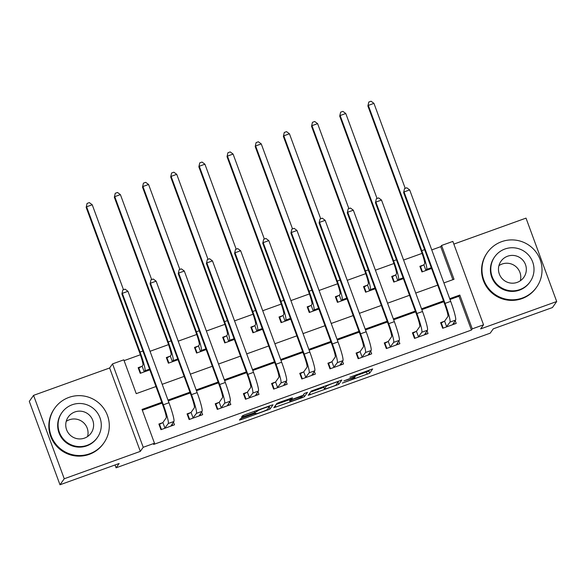 <?xml version="1.0" encoding="UTF-8"?>
<svg xmlns="http://www.w3.org/2000/svg" width="586" height="586" viewBox="0 0 586 586"><rect width="100%" height="100%" fill="white"/><g stroke="black" fill="none" stroke-linecap="round" stroke-linejoin="round"><path stroke-width="0.88" d="M342.334 383.098L369.649 373.209L372.667 368.938L349.923 377.208A7.559 0.527 159.8 0 1 356.478 375.355A7.559 0.527 159.8 0 1 356.464 375.421L356.215 375.773A7.559 0.527 159.8 0 1 348.597 379.076L343.887 380.893L348.362 379.413A7.559 0.527 159.8 0 1 354.926 377.552A7.559 0.527 159.8 0 1 354.904 377.618L354.655 377.97A7.559 0.527 159.8 0 1 347.037 381.274L342.334 383.098M242.685 417.84L240.304 418.873L239.454 420.089L241.505 419.51L269.985 409.079L273.01 404.801L270.959 405.387L244.853 414.778L242.472 415.811L241.447 417.276L254.668 412.676L257.554 410.925A6.321 0.44 159.8 0 1 263.619 408.274A6.321 0.44 159.8 0 1 269.406 406.611A6.321 0.44 159.8 0 1 269.392 406.669L267.406 409.468A6.321 0.44 159.8 0 1 261.341 412.119A6.321 0.44 159.8 0 1 255.555 413.782A6.321 0.44 159.8 0 1 255.569 413.723L255.906 413.24L253.855 413.819L242.685 417.84M59.984 484.776L29.3 401.381L33.563 395.36L64.248 478.762L59.984 484.776L119.148 463.489L116.072 467.818L490.204 333.17L493.273 328.834L552.437 307.547L556.7 301.526L480.637 328.9L483.538 324.805L472.265 328.863L471.415 330.065L153.635 444.437L154.484 443.236L143.218 447.286L112.534 363.891L123.8 359.833L136.238 393.646L155.971 386.54M64.248 478.762L140.318 451.381L143.218 447.286M308.258 395.308L338.789 384.321L341.806 380.043L311.276 391.052L308.258 395.308M302.01 397.733L273.852 407.702L276.87 403.432L279.251 402.399L292.473 397.799L291.242 399.564L293.293 398.985L303.079 395.286L304.354 393.484L307.46 392.356L304.39 396.7L302.01 397.733L301.783 397.11M556.7 301.526L526.016 218.124L453.842 244.106M471.415 330.065L458.977 296.26L449.997 299.49M443.792 301.717L421.825 309.628M415.62 311.862L393.653 319.766M387.449 322L365.481 329.903M359.277 332.137L337.309 340.041M331.105 342.275L309.137 350.186M302.933 352.42L280.965 360.324M274.761 362.558L252.793 370.462M246.589 372.696L224.621 380.6M218.417 382.834L196.449 390.737M190.245 392.972L168.277 400.883M162.073 403.117L142.339 410.215M444.283 321.326L440.613 322.644L442.686 328.285L456.208 323.413L455.205 320.689M416.111 331.464L412.434 332.789L414.514 338.422L428.036 333.551L427.033 330.826M387.939 341.601L384.262 342.927L386.342 348.56L399.864 343.696L398.861 340.964M359.767 351.739L356.09 353.065L358.163 358.698L371.692 353.834L370.682 351.102M331.595 361.884L327.918 363.203L329.991 368.843L343.521 363.972L342.51 361.24M303.423 372.022L299.746 373.341L301.819 378.981L315.349 374.11L314.338 371.385M275.252 382.16L271.574 383.486L273.647 389.119L287.169 384.255L286.166 381.523M247.08 392.298L243.402 393.624L245.475 399.256L258.997 394.393L257.994 391.66M218.908 402.435L215.23 403.761L217.303 409.394L230.825 404.53L229.822 401.798M190.736 412.581L187.059 413.899L189.131 419.539L202.653 414.668L201.65 411.936M162.564 422.718L158.887 424.037L160.96 429.677L174.482 424.806L173.478 422.081M452.875 279.683L440.731 246.669L431.757 249.9M422.096 253.379L403.586 260.038M393.924 263.517L375.414 270.175M365.752 273.655L347.242 280.32M337.58 283.792L319.07 290.458M309.408 293.93L290.898 300.596M281.236 304.075L262.718 310.734M253.064 314.213L234.547 320.872M224.892 324.351L206.375 331.017M196.72 334.489L178.203 341.155M168.548 344.627L150.031 351.292M140.369 354.772L124.093 360.632M423.553 264.975L419.876 266.3L421.949 271.933L431.56 268.476M395.382 275.112L391.704 276.438L393.777 282.071L403.388 278.614M367.21 285.25L363.532 286.576L365.605 292.209L375.216 288.752M339.038 295.395L335.36 296.714L337.433 302.354L347.044 298.889M310.866 305.533L307.189 306.852L309.262 312.492L318.872 309.034M282.694 315.671L279.017 316.997L281.09 322.63L290.7 319.172M254.522 325.809L250.845 327.135L252.918 332.767L262.528 329.31M226.35 335.946L222.673 337.272L224.746 342.905L234.356 339.448M198.178 346.092L194.501 347.41L196.574 353.05L206.184 349.586M170.006 356.229L166.329 357.548L168.402 363.188L178.012 359.731M141.834 366.367L138.157 367.693L140.23 373.326L149.84 369.869M115.024 464.969L116.072 467.818M140.318 451.381L109.633 367.986L33.563 395.36M109.633 367.986L112.534 363.891M440.731 246.669L441.58 245.468L452.853 241.41L483.538 324.805M161.78 402.318L142.046 409.424L154.484 443.236M472.265 328.863L459.827 295.051L449.711 298.692M443.499 300.926L421.539 308.837M415.328 311.071L393.367 318.974M387.156 321.209L365.195 329.112M358.984 331.346L337.016 339.25M330.812 341.484L308.844 349.388M302.64 351.622L280.672 359.533M274.468 361.767L252.5 369.671M246.296 371.905L224.328 379.809M218.124 382.043L196.156 389.946M189.952 392.18L167.984 400.084M443.902 282.913L454.025 279.273L441.58 245.468M162.183 384.306L184.143 376.402M190.355 374.168L212.322 366.265M218.527 364.031L240.494 356.127M246.699 353.893L268.666 345.989M274.871 343.755L296.838 335.844M303.043 333.61L325.01 325.706M331.215 323.472L353.182 315.568M359.386 313.334L381.354 305.431M387.558 303.196L409.526 295.293M415.73 293.059L437.698 285.148M458.977 296.26L459.827 295.051M356.31 375.633L366.44 371.993L368.821 370.96L369.576 369.891M310.521 392.115L323.853 387.317M334.21 385.896L335.873 385.17L338.525 381.42L333.881 382.98A7.559 0.527 159.8 0 0 326.27 386.291L324.461 388.84A7.559 0.527 159.8 0 0 324.439 388.906A7.559 0.527 159.8 0 0 331.002 387.053L334.21 385.896M324.439 388.906L323.611 386.65A7.559 0.527 159.8 0 1 323.626 386.584L323.78 386.372M289.352 399.733L276.116 404.494M289.975 401.337A6.321 0.44 159.8 0 0 289.96 401.388A6.321 0.44 159.8 0 0 295.747 399.725A6.321 0.44 159.8 0 0 301.812 397.074L302.515 396.07L293.059 399.315L290.678 400.348L289.975 401.337L289.147 399.081A6.321 0.44 159.8 0 0 289.132 399.132L289.96 401.388M269.37 406.523L269.912 405.761M422.44 271.757L420.528 266.564L423.868 264.806L424.63 263.737A12.035 1.216 -109.8 0 0 421.341 251.262L367.891 105.993L368.799 102.03L371.055 101.224L373.949 103.363L405.212 188.333M420.162 267.077L420.528 266.564M373.949 103.363L368.316 105.392L421.766 250.662A18.056 1.824 70.2 0 1 426.703 269.37L425.626 270.607M368.799 102.03L367.891 105.993M423.868 264.806L425.941 270.439M440.899 323.428L441.258 322.915L443.17 328.109M453.886 322.549L454.436 324.051M452.531 324.739L455.63 320.081L449.997 322.11L446.356 326.959M441.258 322.915L444.606 321.157L447.924 316.469A12.035 1.216 -109.8 0 0 444.627 303.995L403.622 192.538L404.53 188.582L406.787 187.769L409.68 189.908L450.693 301.365A18.056 1.824 70.2 0 1 455.63 320.081M409.68 189.908L404.047 191.937L445.06 303.394A18.056 1.824 70.2 0 1 449.997 322.11M404.53 188.582L403.622 192.538M444.606 321.157L446.678 326.79M394.261 281.895L392.356 276.709L395.697 274.944L396.458 273.874A12.035 1.216 -109.8 0 0 393.169 261.4L339.719 116.131L340.627 112.168L342.883 111.362L345.777 113.501L377.04 198.471M391.99 277.215L392.356 276.709M345.777 113.501L340.144 115.53L393.594 260.799A18.056 1.824 70.2 0 1 398.531 279.507L397.455 280.753M340.627 112.168L339.719 116.131M395.697 274.944L397.769 280.584M366.089 292.033L364.184 286.847L367.525 285.089L368.286 284.012A12.035 1.216 -109.8 0 0 364.997 271.538L311.547 126.268L312.455 122.313L314.711 121.5L317.605 123.639L348.868 208.609M363.818 287.36L364.184 286.847M317.605 123.639L311.972 125.668L365.422 270.937A18.056 1.824 70.2 0 1 370.359 289.645L369.283 290.89M312.455 122.313L311.547 126.268M367.525 285.089L369.598 290.722M337.917 302.178L336.012 296.985L339.353 295.227L340.114 294.15A12.035 1.216 -109.8 0 0 336.825 281.676L283.375 136.406L284.283 132.451L286.539 131.638L289.433 133.776L320.696 218.754M335.646 297.498L336.012 296.985M289.433 133.776L283.8 135.806L337.25 281.075A18.056 1.824 70.2 0 1 342.187 299.79L341.111 301.028M284.283 132.451L283.375 136.406M339.353 295.227L341.426 300.86M412.727 333.566L413.086 333.053L414.998 338.247M425.714 332.687L426.264 334.188M424.359 334.877L427.458 330.218L421.825 332.247L418.184 337.096M413.086 333.053L416.434 331.295L419.752 326.614A12.035 1.216 -109.8 0 0 416.456 314.14L375.45 202.675L376.358 198.72L378.615 197.907L381.508 200.046L422.521 311.51A18.056 1.824 70.2 0 1 427.458 330.218M381.508 200.046L375.875 202.075L416.888 313.532A18.056 1.824 70.2 0 1 421.825 332.247M376.358 198.72L375.45 202.675M416.434 331.295L418.507 336.928M384.555 343.704L384.914 343.198L386.826 348.384M397.542 342.825L398.092 344.334M396.187 345.015L399.286 340.356L393.653 342.385L390.012 347.234M384.914 343.198L388.262 341.433L391.58 336.752A12.035 1.216 -109.8 0 0 388.284 324.278L347.278 212.821L348.187 208.858L350.443 208.045L353.336 210.191L394.349 321.648A18.056 1.824 70.2 0 1 399.286 340.356M353.336 210.191L347.703 212.213L388.716 323.677A18.056 1.824 70.2 0 1 393.653 342.385M348.187 208.858L347.278 212.821M388.262 341.433L390.335 347.073M356.383 353.841L356.742 353.336L358.654 358.522M369.37 352.962L369.92 354.471M368.015 355.16L371.114 350.494L365.481 352.523L361.84 357.379M356.742 353.336L360.09 351.578L363.408 346.89A12.035 1.216 -109.8 0 0 360.112 334.416L319.106 222.958L320.015 218.996L322.271 218.182L325.164 220.329L366.177 331.786A18.056 1.824 70.2 0 1 371.114 350.494M325.164 220.329L319.531 222.358L360.544 333.815A18.056 1.824 70.2 0 1 365.481 352.523M320.015 218.996L319.106 222.958M360.09 351.578L362.163 357.211M309.745 312.316L307.84 307.123L311.181 305.365L311.942 304.295A12.035 1.216 -109.8 0 0 308.654 291.821L255.203 146.551L256.111 142.588L258.367 141.775L261.261 143.922L292.524 228.892M307.474 307.635L307.84 307.123M261.261 143.922L255.628 145.943L309.078 291.213A18.056 1.824 70.2 0 1 314.015 309.928L312.939 311.166M256.111 142.588L255.203 146.551M311.181 305.365L313.254 310.998M328.211 363.987L328.57 363.474L330.482 368.667M341.199 363.1L341.748 364.609M339.843 365.298L342.942 360.639L337.309 362.661L333.668 367.517M328.57 363.474L331.918 361.716L335.236 357.028A12.035 1.216 -109.8 0 0 331.94 344.553L290.934 233.096L291.843 229.133L294.099 228.328L296.992 230.466L338.005 341.924A18.056 1.824 70.2 0 1 342.942 360.639M296.992 230.466L291.359 232.495L332.372 343.953A18.056 1.824 70.2 0 1 337.309 362.661M291.843 229.133L290.934 233.096M331.918 361.716L333.991 367.349M498.935 265.634A13.961 13.859 -144.7 0 1 520.317 280.782M522.375 298.025A30.091 29.864 35.3 0 0 535.809 251.775A30.091 29.864 35.3 0 0 487.449 252.449A30.091 29.864 35.3 0 0 522.375 298.025M487.449 252.449L487.025 253.057A30.091 29.864 35.3 0 0 521.95 298.626A30.091 29.864 35.3 0 0 536.139 287.851L536.564 287.25M530.081 281.822L529.685 282.379A21.667 21.506 -144.7 0 1 494.87 282.862A21.667 21.506 -144.7 0 1 494.328 257.32L494.723 256.771A21.667 21.506 35.3 0 0 519.863 289.579A21.667 21.506 35.3 0 0 529.539 256.28A21.667 21.506 35.3 0 0 494.723 256.771M507.593 256.221A13.961 13.859 35.3 0 0 501.352 277.683A13.961 13.859 35.3 0 0 523.796 277.368A13.961 13.859 35.3 0 0 507.593 256.221M66.211 421.378A13.961 13.859 -144.7 0 1 87.592 436.526M89.651 453.762A30.091 29.864 35.3 0 0 103.085 407.512A30.091 29.864 35.3 0 0 54.725 408.193A30.091 29.864 35.3 0 0 89.651 453.762M54.725 408.193L54.3 408.794A30.091 29.864 35.3 0 0 89.226 454.37A30.091 29.864 35.3 0 0 103.414 443.595L103.839 442.987M97.357 437.566L96.961 438.116A21.667 21.506 -144.7 0 1 62.145 438.606A21.667 21.506 -144.7 0 1 61.603 413.064L61.999 412.507A21.667 21.506 35.3 0 0 87.138 445.323A21.667 21.506 35.3 0 0 96.815 412.024A21.667 21.506 35.3 0 0 61.999 412.507M74.862 411.965A13.961 13.859 35.3 0 0 68.628 433.42A13.961 13.859 35.3 0 0 91.072 433.113A13.961 13.859 35.3 0 0 74.862 411.965M281.573 322.454L279.669 317.26L283.009 315.502L283.771 314.433A12.035 1.216 -109.8 0 0 280.474 301.958L227.031 156.689L227.939 152.726L230.195 151.921L233.089 154.059L264.352 239.029M279.302 317.773L279.669 317.26M233.089 154.059L227.456 156.088L280.906 301.358A18.056 1.824 70.2 0 1 285.843 320.066L284.767 321.304M227.939 152.726L227.031 156.689M283.009 315.502L285.082 321.143M253.401 332.592L251.497 327.406L254.837 325.64L255.599 324.571A12.035 1.216 -109.8 0 0 252.302 312.096L198.859 166.827L199.767 162.864L202.024 162.058L204.917 164.197L236.18 249.167M251.13 327.911L251.497 327.406M204.917 164.197L199.284 166.226L252.734 311.496A18.056 1.824 70.2 0 1 257.672 330.204L256.595 331.449M199.767 162.864L198.859 166.827M254.837 325.64L256.91 331.28M225.229 342.729L223.325 337.543L226.665 335.785L227.427 334.709A12.035 1.216 -109.8 0 0 224.13 322.234L170.687 176.965L171.595 173.009L173.852 172.196L176.745 174.335L208.008 259.305M222.958 338.056L223.325 337.543M176.745 174.335L171.112 176.364L224.563 321.633A18.056 1.824 70.2 0 1 229.5 340.341L228.423 341.587M171.595 173.009L170.687 176.965M226.665 335.785L228.738 341.418M300.039 374.124L300.398 373.612L302.31 378.805M313.027 373.245L313.576 374.747M311.671 375.436L314.77 370.777L309.137 372.806L305.496 377.655M300.398 373.612L303.746 371.854L307.064 367.166A12.035 1.216 -109.8 0 0 303.768 354.691L262.762 243.234L263.671 239.278L265.927 238.465L268.82 240.604L309.833 352.061A18.056 1.824 70.2 0 1 314.77 370.777M268.82 240.604L263.187 242.633L304.2 354.091A18.056 1.824 70.2 0 1 309.137 372.806M263.671 239.278L262.762 243.234M303.746 371.854L305.819 377.487M271.867 384.262L272.226 383.749L274.138 388.943M284.847 383.383L285.404 384.885M283.499 385.573L286.598 380.915L280.965 382.944L277.325 387.793M272.226 383.749L275.574 381.991L278.892 377.311A12.035 1.216 -109.8 0 0 275.596 364.836L234.59 253.372L235.499 249.416L237.755 248.603L240.648 250.742L281.661 362.207A18.056 1.824 70.2 0 1 286.598 380.915M240.648 250.742L235.015 252.771L276.028 364.228A18.056 1.824 70.2 0 1 280.965 382.944M235.499 249.416L234.59 253.372M275.574 381.991L277.647 387.624M243.688 394.4L244.054 393.895L245.966 399.081M256.675 393.521L257.232 395.03M255.328 395.711L258.426 391.052L252.793 393.081L249.153 397.931M244.054 393.895L247.402 392.129L250.72 387.449A12.035 1.216 -109.8 0 0 247.424 374.974L206.419 263.517L207.327 259.554L209.583 258.741L212.476 260.887L253.489 372.344A18.056 1.824 70.2 0 1 258.426 391.052M212.476 260.887L206.843 262.909L247.849 374.373A18.056 1.824 70.2 0 1 252.793 393.081M207.327 259.554L206.419 263.517M247.402 392.129L249.475 397.769M197.057 352.875L195.153 347.681L198.493 345.923L199.255 344.846A12.035 1.216 -109.8 0 0 195.958 332.372L142.515 187.102L143.424 183.147L145.68 182.334L148.573 184.473L179.836 269.45M194.786 348.194L195.153 347.681M148.573 184.473L142.94 186.502L196.391 331.771A18.056 1.824 70.2 0 1 201.328 350.487L200.251 351.725M143.424 183.147L142.515 187.102M198.493 345.923L200.566 351.556M215.516 404.545L215.882 404.032L217.794 409.218M228.503 403.659L229.06 405.168M227.148 405.856L230.254 401.19L224.621 403.219L220.981 408.076M215.882 404.032L219.23 402.274L222.548 397.586A12.035 1.216 -109.8 0 0 219.252 385.112L178.247 273.655L179.155 269.692L181.411 268.879L184.304 271.025L225.317 382.482A18.056 1.824 70.2 0 1 230.254 401.19M184.304 271.025L178.671 273.054L219.677 384.511A18.056 1.824 70.2 0 1 224.621 403.219M179.155 269.692L178.247 273.655M219.23 402.274L221.303 407.907M168.885 363.012L166.973 357.819L170.321 356.061L171.083 354.991A12.035 1.216 -109.8 0 0 167.786 342.517L114.343 197.248L115.252 193.285L117.508 192.472L120.401 194.618L151.664 279.588M166.614 358.332L166.973 357.819M120.401 194.618L114.768 196.647L168.219 341.909A18.056 1.824 70.2 0 1 173.156 360.624L172.079 361.862M115.252 193.285L114.343 197.248M170.321 356.061L172.394 361.694M187.344 414.683L187.71 414.17L189.622 419.364M200.331 413.797L200.888 415.306M198.976 415.994L202.082 411.335L196.449 413.357L192.809 418.214M187.71 414.17L191.058 412.412L194.376 407.724A12.035 1.216 -109.8 0 0 191.08 395.25L150.075 283.792L150.983 279.83L153.239 279.024L156.132 281.163L197.145 392.62A18.056 1.824 70.2 0 1 202.082 411.335M156.132 281.163L150.499 283.192L191.505 394.649A18.056 1.824 70.2 0 1 196.449 413.357M150.983 279.83L150.075 283.792M191.058 412.412L193.131 418.045M140.713 373.15L138.801 367.957L142.149 366.199L142.911 365.129A12.035 1.216 -109.8 0 0 139.614 352.655L86.171 207.385L87.08 203.423L89.336 202.617L92.229 204.756L123.492 289.726M138.442 368.469L138.801 367.957M92.229 204.756L86.596 206.785L140.047 352.054A18.056 1.824 70.2 0 1 144.984 370.762L143.907 372M87.08 203.423L86.171 207.385M142.149 366.199L144.222 371.839M159.172 424.821L159.539 424.308L161.45 429.501M172.159 423.942L172.716 425.443M170.804 426.132L173.91 421.473L168.277 423.502L164.637 428.351M159.539 424.308L162.886 422.55L166.204 417.862A12.035 1.216 -109.8 0 0 162.908 405.387L121.903 293.93L122.811 289.975L125.067 289.162L127.96 291.301L168.973 402.758A18.056 1.824 70.2 0 1 173.91 421.473M127.96 291.301L122.328 293.33L163.333 404.787A18.056 1.824 70.2 0 1 168.277 423.502M122.811 289.975L121.903 293.93M162.886 422.55L164.959 428.183M368.821 370.96L369.649 373.209M366.44 371.993L367.268 374.242M337.997 382.175L338.789 384.321M336.181 384.738L336.408 385.354M309.738 393.213L310.302 394.744M326.006 385.573L326.27 386.291M323.626 386.584L324.461 388.84M275.339 405.593L275.903 407.123M291.242 399.564L290.759 398.26L291.249 399.542M303.599 394.554L304.39 396.7M302.354 395.667L302.501 396.055M290.011 398.524L290.678 400.348M255.415 413.313L255.569 413.723M257.32 410.295L257.554 410.925M256.639 410.537L257.049 411.643M254.207 411.416L254.668 412.676M243.051 415.496L243.498 416.697M269.201 406.933L269.985 409.079M267.377 409.497L267.604 410.112M241.117 418.455L241.505 419.51M431.281 267.721L426.703 269.37M424.63 249.629L421.766 250.662M450.693 301.365L445.06 303.394M403.109 277.859L398.531 279.507M396.458 259.766L393.594 260.799M374.937 287.997L370.359 289.645M368.279 269.904L365.422 270.937M346.765 298.142L342.187 299.79M340.107 280.049L337.25 281.075M422.521 311.51L416.888 313.532M394.349 321.648L388.716 323.677M366.177 331.786L360.544 333.815M318.594 308.28L314.015 309.928M311.935 290.187L309.078 291.213M338.005 341.924L332.372 343.953M290.422 318.418L285.843 320.066M283.763 300.325L280.906 301.358M262.25 328.556L257.672 330.204M255.591 310.463L252.734 311.496M234.078 338.693L229.5 340.341M227.419 320.601L224.563 321.633M309.833 352.061L304.2 354.091M281.661 362.207L276.028 364.228M253.489 372.344L247.849 374.373M205.906 348.838L201.328 350.487M199.247 330.746L196.391 331.771M225.317 382.482L219.677 384.511M177.734 358.976L173.156 360.624M171.075 340.884L168.219 341.909M197.145 392.62L191.505 394.649M149.562 369.114L144.984 370.762M142.903 351.021L140.047 352.054M168.973 402.758L163.333 404.787M354.603 376.681L354.926 377.552M356.237 374.688L356.478 375.355M302.369 395.66L302.515 396.07M255.386 413.32L255.555 413.782M269.186 406.025L269.406 406.611"/></g></svg>
